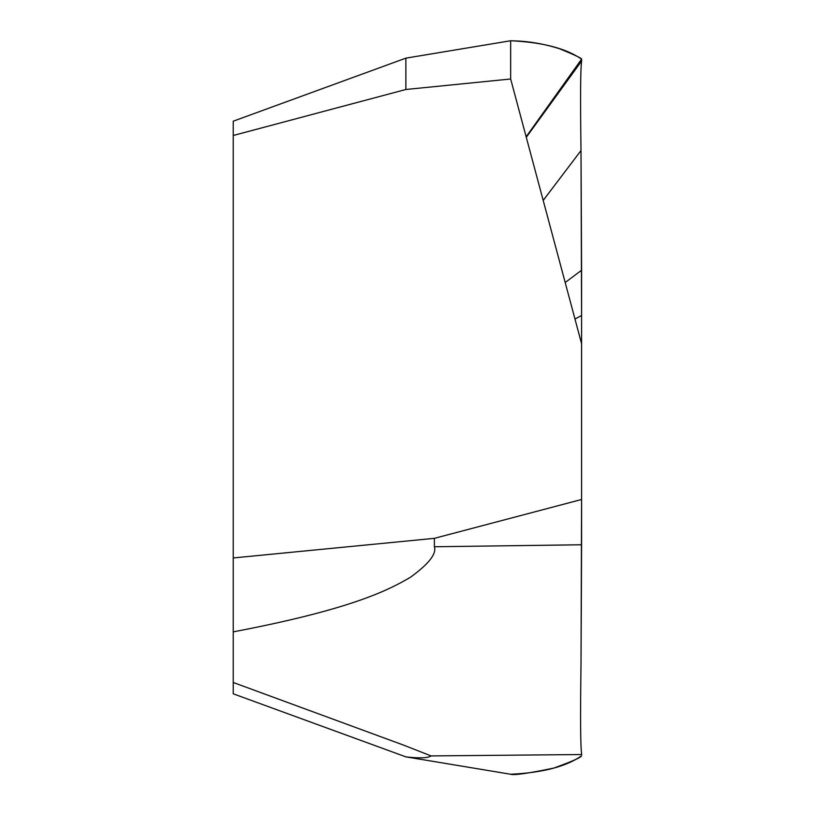 <?xml version="1.0" encoding="UTF-8"?>
<svg xmlns="http://www.w3.org/2000/svg" width="815" height="815" viewBox="0 0 815 815"><rect width="100%" height="100%" fill="white"/><g stroke="black" fill="none" stroke-linecap="round" stroke-linejoin="round"><path stroke-width="1.22" d="M574.972 319.022L581.584 315.507L581.003 150.551C580.28 97.342 580.494 67.492 581.645 60.993L581.584 59.159C566.018 48.37 542.372 42.237 510.659 40.75L510.659 78.994L510.659 40.75L405.88 58.14L233.243 121.191L233.243 693.809L405.88 756.86L510.659 774.25C542.383 772.763 566.028 766.63 581.584 755.841C580.922 757.532 571.661 761.607 553.813 768.066C528.456 773.354 514.082 775.411 510.659 774.25M233.243 633.917L233.243 620.266M405.88 58.14L405.88 89.487L510.659 78.994L581.584 343.696L581.584 499.493L434.385 538.338L434.385 546.753L581.594 544.766L581.584 270.234L565.192 282.52M581.584 499.493L581.014 663.94C580.28 717.455 580.494 747.477 581.645 754.007L581.716 754.537M581.584 315.507L581.584 407.622M405.89 756.87C419.45 758.429 427.855 758.113 431.104 755.923L403.313 745.022L233.243 682.481M434.385 546.753C436.738 553.752 428.802 563.899 410.577 577.173C386.086 591.741 346.66 610.211 233.243 631.87M431.094 755.923L581.737 754.537L581.645 754.007C580.494 747.111 580.28 717.088 581.014 663.94L581.584 544.766M434.385 538.338L233.243 557.949M405.88 89.487L233.243 135.484M510.659 40.75C514.54 41.015 532.766 40.383 559.284 48.645C574.463 54.85 581.9 58.354 581.584 59.159L526.144 136.777M581.584 270.234L581.003 150.551C580.28 97.698 580.494 67.849 581.645 60.993L526.256 137.175M510.659 78.994L581.584 343.696M581.003 150.551L543.198 200.429M581.645 60.993L526.286 137.287"/></g></svg>
